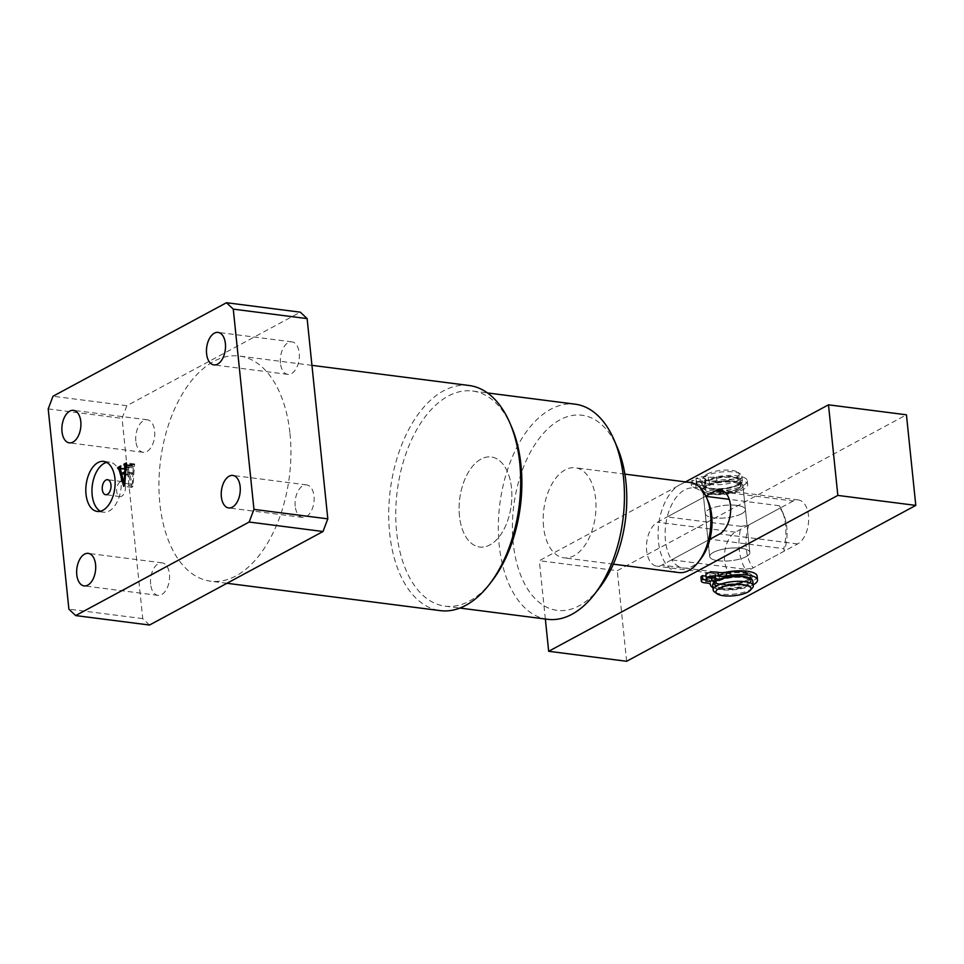 <?xml version="1.0" encoding="UTF-8"?>
<svg xmlns="http://www.w3.org/2000/svg" width="964" height="964" viewBox="0 0 964 964"><rect width="100%" height="100%" fill="white"/><g stroke="black" fill="none" stroke-linecap="round" stroke-linejoin="round"><path stroke-width="0.72" stroke-dasharray="4.82 3.62" d="M100.425 511.245A25.221 14.424 -82.7 0 0 103.425 512.221A25.221 14.424 -82.7 0 0 121.09 479.421A25.221 14.424 -82.7 0 0 109.836 462.202A25.221 14.424 -82.7 0 0 106.691 462.383M125.332 486.712A7.567 4.326 -82.7 0 0 121.958 481.542A7.567 4.326 -82.7 0 0 116.656 491.387A7.567 4.326 -82.7 0 0 120.03 496.556A7.567 4.326 -82.7 0 0 125.332 486.712M491.857 581.159A108.438 62.045 97.3 0 1 445.019 606.151A108.438 62.045 97.3 0 1 396.638 532.104A108.438 62.045 97.3 0 1 472.601 391.035A108.438 62.045 97.3 0 1 511.619 427.04M469.131 385.504A113.487 64.925 -82.7 0 0 389.649 533.14A113.487 64.925 -82.7 0 0 440.271 610.634M599.572 587.691A98.352 56.274 97.3 0 1 513.21 543.19A98.352 56.274 97.3 0 1 548.721 427.944A98.352 56.274 97.3 0 1 617.49 447.899M547.6 619.31A108.438 62.045 97.3 0 1 499.219 545.263A108.438 62.045 97.3 0 1 575.171 404.181M543.563 526.826A45.392 25.968 97.3 0 1 575.363 467.769A45.392 25.968 97.3 0 1 595.619 498.774A45.392 25.968 97.3 0 1 563.82 557.819A45.392 25.968 97.3 0 1 543.563 526.826M459.454 516.041A45.392 25.968 97.3 0 1 491.254 456.984A45.392 25.968 97.3 0 1 511.498 487.989A45.392 25.968 97.3 0 1 479.711 547.034A45.392 25.968 97.3 0 1 459.454 516.041A45.392 25.968 97.3 0 1 491.254 456.984A45.392 25.968 97.3 0 1 511.498 487.989A45.392 25.968 97.3 0 1 479.711 547.034A45.392 25.968 97.3 0 1 459.454 516.041M135.852 441.126A16.388 9.375 97.3 0 1 147.335 419.81A16.388 9.375 97.3 0 1 154.65 430.992A16.388 9.375 97.3 0 1 143.166 452.321A16.388 9.375 97.3 0 1 135.852 441.126M280.44 363.187A16.388 9.375 97.3 0 1 291.923 341.858A16.388 9.375 97.3 0 1 299.238 353.053A16.388 9.375 97.3 0 1 287.754 374.381A16.388 9.375 97.3 0 1 280.44 363.187M295.213 506.221A16.388 9.375 97.3 0 1 306.697 484.904A16.388 9.375 97.3 0 1 314.011 496.099A16.388 9.375 97.3 0 1 302.527 517.415A16.388 9.375 97.3 0 1 295.213 506.221M150.637 584.172A16.388 9.375 97.3 0 1 162.121 562.843A16.388 9.375 97.3 0 1 169.435 574.038A16.388 9.375 97.3 0 1 157.951 595.354A16.388 9.375 97.3 0 1 150.637 584.172M289.995 433.535A113.487 64.925 97.3 0 1 210.501 581.172A113.487 64.925 97.3 0 1 159.867 503.69A113.487 64.925 97.3 0 1 239.361 356.053A113.487 64.925 97.3 0 1 289.995 433.535M149.516 625.034L142.744 618.623L122.054 418.364L126.85 405.711L300.346 312.179M48.2 408.905L122.054 418.364M142.744 618.623L68.89 609.152M126.85 405.711L52.996 396.24M128.489 469.637L129.815 474.541L132.996 472.818L133.213 467.889L132.032 465.335L134.599 463.949L132.936 486.181L131.863 487.386L127.176 469.986L125.983 469.48L125.898 468.637L129.043 466.938L128.489 469.637L120.283 468.588M129.815 474.541L122.934 473.661M132.996 472.818L125.32 471.842M133.213 467.889L125.549 466.901M124.489 464.913L132.695 465.961L124.127 465.01M132.116 466.178L123.91 465.118M132.032 465.335L125.742 464.528M134.599 463.949L126.392 462.901M134.683 464.793L126.477 463.744M134.466 464.913L126.26 463.853M133.803 466.636L125.597 465.588M132.936 486.181L124.73 485.121M131.863 487.386L123.657 486.326M117.994 468.311L126.2 469.36L120.428 469.119M125.983 469.48L117.777 468.432M125.898 468.637L120.126 467.902M129.043 466.938L120.837 465.889M129.14 467.781L120.934 466.733M128.851 467.938L120.645 466.889M129.947 475.36L132.369 484.362L132.96 473.734L129.947 475.36L121.741 474.3M132.369 484.362L124.814 483.398L132.502 484.338M132.96 473.734L125.284 472.746M784.262 551.143L783.78 548.661A40.355 23.088 -82.7 0 0 782.081 510.896A40.355 23.088 -82.7 0 0 779.346 505.751L779.828 508.233A35.306 20.196 97.3 0 1 783.732 514.752A35.306 20.196 97.3 0 1 784.262 551.143L753.246 567.856A35.306 20.196 97.3 0 1 746.293 548.962A35.306 20.196 97.3 0 1 748.811 524.946L741.087 526.38A40.355 23.088 -82.7 0 0 739.304 549.986A40.355 23.088 -82.7 0 0 745.521 569.29L671.667 559.819A40.355 23.088 97.3 0 1 665.449 540.527A40.355 23.088 97.3 0 1 667.233 516.909L705.491 496.291A40.355 23.088 97.3 0 1 708.227 501.425M741.75 513.704A20.172 6.278 -5.9 0 1 719.578 518.174A20.172 6.278 -5.9 0 1 705.274 513.667A20.172 6.278 -5.9 0 1 708.926 509.486A20.172 6.278 -5.9 0 1 731.098 505.016A20.172 6.278 -5.9 0 1 745.413 509.522A20.172 6.278 -5.9 0 1 741.75 513.704M746.184 556.614A20.172 6.278 -5.9 0 1 724.012 561.084A20.172 6.278 -5.9 0 1 709.709 556.577A20.172 6.278 -5.9 0 1 713.36 552.396A20.172 6.278 -5.9 0 1 735.532 547.926A20.172 6.278 -5.9 0 1 749.847 552.432A20.172 6.278 -5.9 0 1 746.184 556.614M741.087 526.38L667.233 516.909A40.355 23.088 97.3 0 1 705.491 496.291L706.046 496.364M690.248 482.506A45.392 25.968 -82.7 0 0 658.448 541.551A45.392 25.968 -82.7 0 0 678.704 572.556M700.876 558.771A40.355 23.088 97.3 0 1 671.667 559.819L709.926 539.201L783.78 548.661M779.346 505.751L729.242 499.328M745.521 569.29L753.246 567.856M748.811 524.946L779.828 508.233M718.204 560.747A20.172 6.278 174.1 0 0 739.304 559.168A20.172 6.278 174.1 0 0 749.847 552.432A20.172 6.278 174.1 0 0 741.34 548.275A20.172 6.278 174.1 0 0 720.241 549.841A20.172 6.278 174.1 0 0 709.709 556.577A20.172 6.278 174.1 0 0 718.204 560.747M720.674 584.582A20.172 6.278 174.1 0 0 741.774 583.015A20.172 6.278 174.1 0 0 752.306 576.267A20.172 6.278 174.1 0 0 743.81 572.11A20.172 6.278 174.1 0 0 722.711 573.676A20.172 6.278 174.1 0 0 712.167 580.424A20.172 6.278 174.1 0 0 720.674 584.582M711.312 493.99A20.172 6.278 174.1 0 0 732.411 492.423A20.172 6.278 174.1 0 0 742.943 485.687A20.172 6.278 174.1 0 0 734.447 481.518A20.172 6.278 174.1 0 0 713.348 483.097A20.172 6.278 174.1 0 0 702.804 489.833A20.172 6.278 174.1 0 0 711.312 493.99M736.906 505.365A20.172 6.278 -5.9 0 1 745.413 509.522A20.172 6.278 -5.9 0 1 734.869 516.258A20.172 6.278 -5.9 0 1 713.77 517.825A20.172 6.278 -5.9 0 1 705.274 513.667A20.172 6.278 -5.9 0 1 715.806 506.931A20.172 6.278 -5.9 0 1 736.906 505.365M685.5 481.892L539.322 560.699L617.273 570.688L906.437 414.809M705.901 496.062L657.448 522.187A22.702 12.99 -82.7 0 0 646.47 546.371A22.702 12.99 -82.7 0 0 656.773 566.157A22.702 12.99 -82.7 0 0 661.882 565.097L709.926 539.201M545.347 619.021L539.322 560.699M626.636 661.28L617.273 570.688M793.239 501.003L735.399 532.176A22.702 12.99 -82.7 0 0 724.422 556.373A22.702 12.99 -82.7 0 0 734.737 576.147A22.702 12.99 -82.7 0 0 739.834 575.086L797.674 543.913A22.702 12.99 -82.7 0 0 808.651 519.729A22.702 12.99 -82.7 0 0 798.337 499.942A22.702 12.99 -82.7 0 0 793.239 501.003L725.049 492.267M752.402 587.968A20.172 6.278 -5.9 0 1 749.643 589.98A20.172 6.278 -5.9 0 1 730.736 594.378A20.172 6.278 -5.9 0 1 714.469 591.884M707.287 473.999A17.653 5.495 -5.9 0 1 723.819 470.155A17.653 5.495 -5.9 0 1 738.05 472.336A17.653 5.495 -5.9 0 1 736.002 477.674A17.653 5.495 -5.9 0 1 713.878 481.506A17.653 5.495 -5.9 0 1 704.865 475.758A17.653 5.495 -5.9 0 1 707.287 473.999M738.304 480.325A20.172 6.278 174.1 0 0 741.955 476.144A20.172 6.278 174.1 0 0 740.641 474.216A20.172 6.278 174.1 0 0 724.374 471.733A20.172 6.278 174.1 0 0 705.479 476.12A20.172 6.278 174.1 0 0 702.72 478.132A20.172 6.278 174.1 0 0 701.828 480.289A20.172 6.278 174.1 0 0 716.131 484.796A20.172 6.278 174.1 0 0 738.304 480.325M738.798 485.097A20.172 6.278 174.1 0 0 742.449 480.916A20.172 6.278 174.1 0 0 728.145 476.409A20.172 6.278 174.1 0 0 705.973 480.879A20.172 6.278 174.1 0 0 702.322 485.061A20.172 6.278 174.1 0 0 716.626 489.567A20.172 6.278 174.1 0 0 738.798 485.097M736.749 484.832A17.653 5.495 174.1 0 0 739.942 481.169A17.653 5.495 174.1 0 0 727.422 477.228A17.653 5.495 174.1 0 0 708.022 481.144A17.653 5.495 174.1 0 0 704.829 484.808A17.653 5.495 174.1 0 0 717.349 488.748A17.653 5.495 174.1 0 0 736.749 484.832M737.243 489.592A17.653 5.495 174.1 0 0 740.436 485.94A17.653 5.495 174.1 0 0 727.916 482A17.653 5.495 174.1 0 0 708.516 485.916A17.653 5.495 174.1 0 0 705.323 489.567A17.653 5.495 174.1 0 0 717.843 493.508A17.653 5.495 174.1 0 0 737.243 489.592M739.292 489.857A20.172 6.278 174.1 0 0 742.943 485.687A20.172 6.278 174.1 0 0 728.639 481.169A20.172 6.278 174.1 0 0 706.467 485.651A20.172 6.278 174.1 0 0 702.804 489.833A20.172 6.278 174.1 0 0 717.12 494.339A20.172 6.278 174.1 0 0 739.292 489.857M748.654 580.448A20.172 6.278 174.1 0 0 752.306 576.267A20.172 6.278 174.1 0 0 738.002 571.76A20.172 6.278 174.1 0 0 715.83 576.243A20.172 6.278 174.1 0 0 712.167 580.424A20.172 6.278 174.1 0 0 726.482 584.931A20.172 6.278 174.1 0 0 748.654 580.448M746.606 580.183A17.653 5.495 174.1 0 0 749.799 576.532A17.653 5.495 174.1 0 0 737.279 572.592A17.653 5.495 174.1 0 0 717.879 576.508A17.653 5.495 174.1 0 0 714.686 580.159A17.653 5.495 174.1 0 0 727.205 584.1A17.653 5.495 174.1 0 0 746.606 580.183M747.088 584.955A17.653 5.495 174.1 0 0 750.293 581.304A17.653 5.495 174.1 0 0 737.773 577.352A17.653 5.495 174.1 0 0 718.373 581.268A17.653 5.495 174.1 0 0 715.168 584.931A17.653 5.495 174.1 0 0 727.687 588.871A17.653 5.495 174.1 0 0 747.088 584.955M712.661 585.184A20.172 6.278 174.1 0 0 726.976 589.691A20.172 6.278 174.1 0 0 749.149 585.22A20.172 6.278 174.1 0 0 752.8 581.039M706.07 485.82A18.665 5.808 174.1 0 0 704.214 488.724A18.665 5.808 174.1 0 0 712.083 492.568A18.665 5.808 174.1 0 0 731.592 491.122A18.665 5.808 174.1 0 0 741.34 484.88A18.665 5.808 174.1 0 0 733.484 481.036A18.665 5.808 174.1 0 0 709.528 483.94L705.431 483.422A3.025 0.94 174.1 0 0 705.973 482.795A3.025 0.94 174.1 0 0 704.708 482.169A3.025 0.94 174.1 0 0 700.503 482.783L696.406 482.265A8.074 2.506 -5.9 0 1 707.6 480.614A8.074 2.506 -5.9 0 1 708.624 480.783A8.074 2.506 174.1 0 0 716.794 480.626A23.654 7.363 -5.9 0 1 737.689 479.662A23.654 7.363 -5.9 0 1 747.666 484.543A23.654 7.363 -5.9 0 1 735.303 492.447A23.654 7.363 -5.9 0 1 710.576 494.291A23.654 7.363 -5.9 0 1 700.599 489.411A23.654 7.363 -5.9 0 1 700.599 489.363A8.074 2.506 174.1 0 0 700.599 489.351A8.074 2.506 174.1 0 0 697.201 487.676A8.074 2.506 174.1 0 0 696.032 487.579A8.074 2.506 -5.9 0 1 691.477 485.808A8.074 2.506 -5.9 0 1 692.935 484.133L697.032 484.663A3.025 0.94 174.1 0 0 696.49 485.29A3.025 0.94 174.1 0 0 698.635 485.964A3.025 0.94 174.1 0 0 701.961 485.29L706.07 485.82L705.672 482A18.665 5.808 174.1 0 0 703.816 484.904A18.665 5.808 174.1 0 0 711.685 488.76A18.665 5.808 174.1 0 0 731.194 487.302A18.665 5.808 174.1 0 0 740.942 481.072A18.665 5.808 174.1 0 0 733.086 477.216A18.665 5.808 174.1 0 0 709.143 480.132L705.033 479.602A3.025 0.94 174.1 0 0 705.588 478.975A3.025 0.94 174.1 0 0 704.31 478.349A3.025 0.94 174.1 0 0 700.117 478.975L696.008 478.445A8.074 2.506 -5.9 0 1 707.202 476.794A8.074 2.506 -5.9 0 1 708.239 476.975A8.074 2.506 174.1 0 0 716.397 476.819A23.654 7.363 -5.9 0 1 737.303 475.854A23.654 7.363 -5.9 0 1 747.269 480.735A23.654 7.363 -5.9 0 1 734.917 488.628A23.654 7.363 -5.9 0 1 710.179 490.471A23.654 7.363 -5.9 0 1 700.213 485.591A23.654 7.363 -5.9 0 1 700.201 485.543A8.074 2.506 174.1 0 0 700.201 485.531A8.074 2.506 174.1 0 0 696.803 483.868A8.074 2.506 174.1 0 0 695.634 483.759A8.074 2.506 -5.9 0 1 691.08 481.988A8.074 2.506 -5.9 0 1 692.538 480.313L696.647 480.843A3.025 0.94 174.1 0 0 696.092 481.47A3.025 0.94 174.1 0 0 698.237 482.145A3.025 0.94 174.1 0 0 701.563 481.482L705.672 482M705.431 483.422L705.033 479.602M696.406 482.265L696.008 478.445M701.961 485.29L701.563 481.482M697.032 484.663L696.647 480.843M692.935 484.133L692.538 480.313M700.503 482.783L700.117 478.975M709.528 483.94L709.143 480.132M715.674 578.822L715.529 577.364A18.665 5.808 174.1 0 0 713.673 580.268A18.665 5.808 174.1 0 0 721.542 584.112A18.665 5.808 174.1 0 0 741.051 582.666A18.665 5.808 174.1 0 0 750.799 576.424A18.665 5.808 174.1 0 0 742.943 572.58A18.665 5.808 174.1 0 0 718.999 575.484L714.89 574.966A3.025 0.94 174.1 0 0 715.445 574.339A3.025 0.94 174.1 0 0 714.167 573.713A3.025 0.94 174.1 0 0 709.962 574.327L705.865 573.809M715.601 581.413A18.665 5.808 174.1 0 0 714.071 584.076A18.665 5.808 174.1 0 0 721.94 587.932A18.665 5.808 174.1 0 0 741.449 586.474A18.665 5.808 174.1 0 0 751.197 580.244A18.665 5.808 174.1 0 0 749.149 577.954M715.168 577.653L714.89 574.966M753.185 584.823A23.654 7.363 -5.9 0 1 720.421 589.643A23.654 7.363 -5.9 0 1 712.914 587.594M757.126 576.086A23.654 7.363 -5.9 0 1 744.762 583.991A23.654 7.363 -5.9 0 1 720.036 585.835A23.654 7.363 -5.9 0 1 710.058 580.955A8.074 2.506 174.1 0 0 710.058 580.882A8.074 2.506 174.1 0 0 706.66 579.219A8.074 2.506 174.1 0 0 705.491 579.123A8.074 2.506 -5.9 0 1 700.936 577.352M711.516 577.737L711.42 576.834L715.529 577.364M706.648 577.665L706.491 576.207A3.025 0.94 174.1 0 0 705.949 576.834A3.025 0.94 174.1 0 0 708.094 577.508A3.025 0.94 174.1 0 0 711.42 576.834M710.36 578.147L709.962 574.327M719.385 579.304L718.999 575.484M735.399 532.176L657.448 522.187M739.834 575.086L661.882 565.097M797.674 543.913L719.71 533.923M716.794 480.626L716.397 476.819M696.032 487.579L695.634 483.759M708.624 480.783L708.239 476.975M705.889 582.931L705.491 579.123M109.836 462.202L103.678 461.407M121.958 481.542L107.594 479.711M624.877 474.119L575.363 467.769M445.019 606.151L459.9 608.067M147.335 419.81L73.481 410.339M291.923 341.858L218.069 332.399M306.697 484.904L232.842 475.433M162.121 562.843L88.266 553.372M226.974 583.28L210.501 581.172M311.95 365.356L239.361 356.053M157.951 595.354L84.097 585.895M302.527 517.415L228.673 507.944M287.754 374.381L213.9 364.91M143.166 452.321L69.312 442.85M472.601 391.035L487.483 392.938M613.333 564.169L563.82 557.819M120.03 496.556L105.666 494.713M103.425 512.221L97.268 511.438M120.247 468.48L126.561 469.287M709.709 556.577L702.804 489.833L709.709 556.577M749.847 552.432L742.943 485.687L749.847 552.432M783.732 514.752L782.081 510.896M734.737 576.147L656.773 566.157M798.337 499.942L720.385 489.953M738.05 472.336L740.641 474.216M741.955 476.144L742.449 480.916M739.942 481.169L740.436 485.94M749.799 576.532L750.293 581.304M714.686 580.159L715.168 584.931M704.829 484.808L705.323 489.567M701.828 480.289L702.322 485.061M704.865 475.758L702.72 478.132M704.214 488.724L703.816 484.904M741.34 484.88L740.942 481.072M705.973 482.795L705.588 478.975M747.666 484.543L747.269 480.735M696.49 485.29L696.092 481.47M691.477 485.808L691.08 481.988M700.599 489.411L700.213 485.591M714.071 584.076L713.673 580.268M751.197 580.244L750.799 576.424M715.83 578.147L715.445 574.339M710.456 584.702L710.058 580.882M706.347 580.641L705.949 576.834"/><path stroke-width="1.45" d="M114.933 478.626A25.221 14.424 -82.7 0 0 103.678 461.407A25.221 14.424 -82.7 0 0 86.013 494.219A25.221 14.424 -82.7 0 0 97.268 511.438A25.221 14.424 -82.7 0 0 114.933 478.626M106.691 462.383A25.221 14.424 -82.7 0 0 92.17 495.002A25.221 14.424 -82.7 0 0 100.425 511.245M110.968 484.868A7.567 4.326 -82.7 0 0 107.594 479.711A7.567 4.326 -82.7 0 0 102.292 489.543A7.567 4.326 -82.7 0 0 105.666 494.713A7.567 4.326 -82.7 0 0 110.968 484.868M509.968 423.184L511.619 427.04A108.438 62.045 97.3 0 1 520.982 465.082A108.438 62.045 97.3 0 1 491.857 581.159L489.29 584.473A113.487 64.925 -82.7 0 0 519.765 462.997A113.487 64.925 -82.7 0 0 509.968 423.184A113.487 64.925 -82.7 0 0 469.131 385.504L311.95 365.356M226.974 583.28L440.271 610.634A113.487 64.925 -82.7 0 0 489.29 584.473M487.483 392.938L575.171 404.181A108.438 62.045 97.3 0 1 614.201 440.187L617.49 447.899A98.352 56.274 97.3 0 1 625.973 482.398A98.352 56.274 97.3 0 1 599.572 587.691L594.439 594.318A108.438 62.045 97.3 0 1 547.6 619.31L459.9 608.067M614.201 440.187A108.438 62.045 97.3 0 1 623.551 478.228A108.438 62.045 97.3 0 1 594.439 594.318M61.997 431.655A16.388 9.375 97.3 0 1 73.481 410.339A16.388 9.375 97.3 0 1 80.795 421.533A16.388 9.375 97.3 0 1 69.312 442.85A16.388 9.375 97.3 0 1 61.997 431.655M206.585 353.716A16.388 9.375 97.3 0 1 218.069 332.399A16.388 9.375 97.3 0 1 225.383 343.582A16.388 9.375 97.3 0 1 213.9 364.91A16.388 9.375 97.3 0 1 206.585 353.716M221.358 496.761A16.388 9.375 97.3 0 1 232.842 475.433A16.388 9.375 97.3 0 1 240.157 486.627A16.388 9.375 97.3 0 1 228.673 507.944A16.388 9.375 97.3 0 1 221.358 496.761M76.783 574.701A16.388 9.375 97.3 0 1 88.266 553.372A16.388 9.375 97.3 0 1 95.581 564.567A16.388 9.375 97.3 0 1 84.097 585.895A16.388 9.375 97.3 0 1 76.783 574.701M52.996 396.24L226.492 302.72L300.346 312.179L307.118 318.602L327.808 518.849L323.012 531.513L149.516 625.034L75.662 615.574L68.89 609.152L48.2 408.905L52.996 396.24M323.012 531.513L249.158 522.042L75.662 615.574M249.158 522.042L253.954 509.39L327.808 518.849M307.118 318.602L233.264 309.131L253.954 509.39M233.264 309.131L226.492 302.72M120.283 468.588L121.609 473.493L124.79 471.77L125.007 466.841L123.826 464.274L126.392 462.901L124.73 485.121L123.657 486.326L118.97 468.926L117.777 468.432L117.692 467.588L120.837 465.889L120.283 468.588M125.633 465.058L124.127 465.01M120.428 469.119L117.994 468.311M122.934 473.661L121.609 473.493M125.742 464.528L123.826 464.274M120.126 467.902L117.692 467.588M121.741 474.3L124.296 483.289L124.754 472.673L121.741 474.3M706.588 497.569L708.227 501.425A40.355 23.088 97.3 0 1 711.709 515.583A40.355 23.088 97.3 0 1 709.926 539.201A40.355 23.088 97.3 0 1 700.876 558.771L698.31 562.096A45.392 25.968 -82.7 0 0 710.504 513.499A45.392 25.968 -82.7 0 0 706.588 497.569A45.392 25.968 -82.7 0 0 690.248 482.506L624.877 474.119M613.333 564.169L678.704 572.556A45.392 25.968 -82.7 0 0 698.31 562.096M729.242 499.328L706.046 496.364M915.8 505.401L837.837 495.412L548.673 651.29L626.636 661.28L915.8 505.401L906.437 414.809L828.486 404.82L685.5 481.892M837.837 495.412L828.486 404.82M709.926 539.201L719.71 533.923A22.702 12.99 -82.7 0 0 730.688 509.727A22.702 12.99 -82.7 0 0 720.385 489.953A22.702 12.99 -82.7 0 0 715.276 491.013L705.901 496.062M548.673 651.29L545.347 619.021M747.835 592.101A17.653 5.495 174.1 0 0 750.245 590.342A17.653 5.495 174.1 0 0 741.232 584.594A17.653 5.495 174.1 0 0 719.108 588.426A17.653 5.495 174.1 0 0 717.059 593.764A17.653 5.495 174.1 0 0 731.302 595.945A17.653 5.495 174.1 0 0 747.835 592.101M717.059 593.764L714.469 591.884A20.172 6.278 -5.9 0 1 713.155 589.956A20.172 6.278 -5.9 0 1 716.818 585.775A20.172 6.278 -5.9 0 1 738.978 581.304A20.172 6.278 -5.9 0 1 753.294 585.811A20.172 6.278 -5.9 0 1 752.402 587.968L750.245 590.342M753.294 585.811L752.8 581.039A20.172 6.278 174.1 0 0 738.496 576.532A20.172 6.278 174.1 0 0 716.324 581.015A20.172 6.278 174.1 0 0 712.661 585.184L713.155 589.956M712.914 587.594A23.654 7.363 -5.9 0 1 710.456 584.762A23.654 7.363 -5.9 0 1 710.456 584.714A8.074 2.506 174.1 0 0 710.456 584.702A8.074 2.506 174.1 0 0 707.046 583.039A8.074 2.506 174.1 0 0 705.889 582.931A8.074 2.506 -5.9 0 1 701.322 581.159A8.074 2.506 -5.9 0 1 702.792 579.497L706.889 580.015A3.025 0.94 174.1 0 0 706.347 580.641A3.025 0.94 174.1 0 0 708.492 581.316A3.025 0.94 174.1 0 0 711.818 580.653L715.915 581.172L715.674 578.822M749.149 577.954A18.665 5.808 174.1 0 0 743.328 576.388A18.665 5.808 174.1 0 0 719.385 579.304L715.288 578.774L715.168 577.653M715.288 578.774A3.025 0.94 174.1 0 0 715.83 578.147A3.025 0.94 174.1 0 0 714.553 577.532A3.025 0.94 174.1 0 0 710.36 578.147L706.263 577.617A8.074 2.506 -5.9 0 1 717.445 575.966A8.074 2.506 -5.9 0 1 718.481 576.147A8.074 2.506 174.1 0 0 726.651 575.99A23.654 7.363 -5.9 0 1 747.546 575.026A23.654 7.363 -5.9 0 1 757.523 579.906A23.654 7.363 -5.9 0 1 753.185 584.823M706.263 577.617L705.865 573.809A8.074 2.506 -5.9 0 1 717.059 572.158A8.074 2.506 -5.9 0 1 718.084 572.327A8.074 2.506 174.1 0 0 726.254 572.17A23.654 7.363 -5.9 0 1 747.16 571.206A23.654 7.363 -5.9 0 1 757.126 576.086L757.523 579.906M711.818 580.653L711.516 577.737M706.889 580.015L706.648 577.665M702.792 579.497L702.394 575.677L706.106 576.147M701.322 581.159L700.936 577.352A8.074 2.506 -5.9 0 1 702.394 575.677M725.049 492.267L715.276 491.013M726.651 575.99L726.254 572.17M718.481 576.147L718.084 572.327M118.355 468.227L120.247 468.48"/></g></svg>
